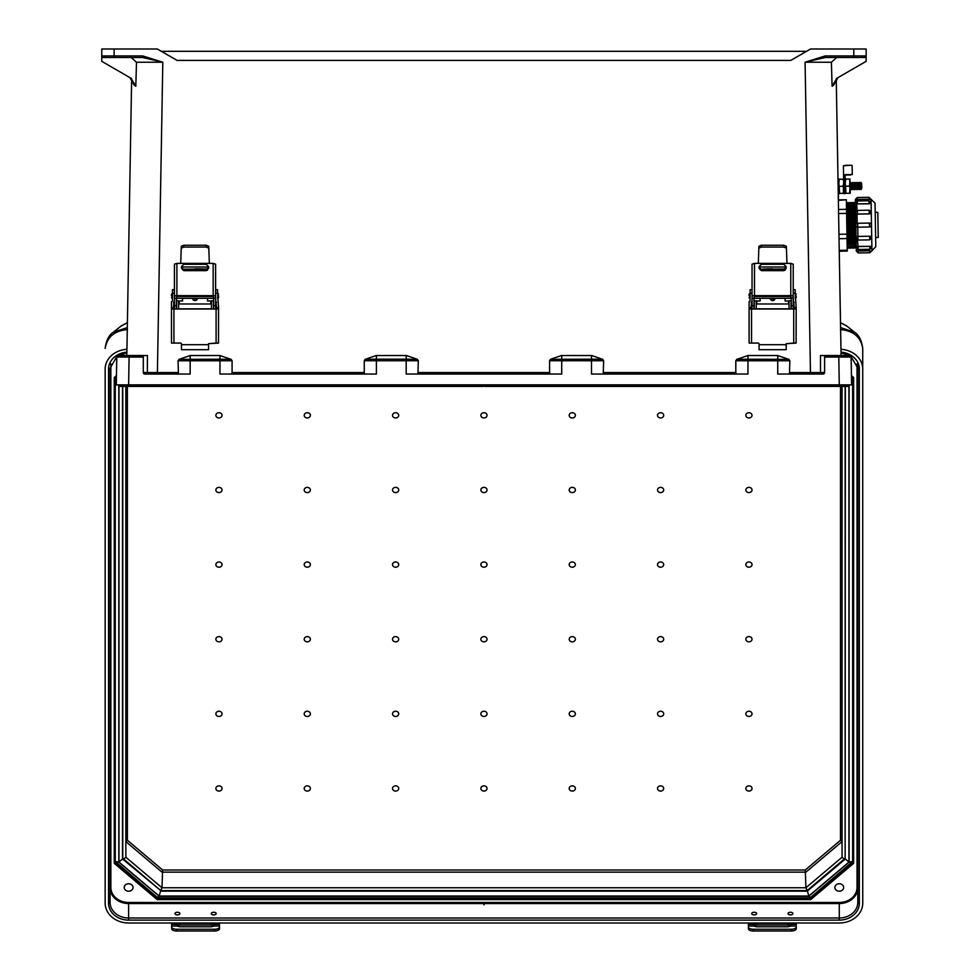<?xml version="1.0" encoding="UTF-8"?>
<svg xmlns="http://www.w3.org/2000/svg" width="980" height="980" viewBox="0 0 980 980"><rect width="100%" height="100%" fill="white"/><g stroke="black" fill="none" stroke-linecap="round" stroke-linejoin="round"><path stroke-width="1.47" d="M122.01 384.871L128.625 384.871L118.58 384.871L119.364 386.414L483.177 386.414L483.949 385.642L484.72 386.414L483.949 385.642L483.177 386.414L159.728 386.414L159.409 384.871M836.712 57.489L831.408 62.242L832.081 86.277L833.649 85.138L838.072 77.555L836.246 78.951L841.073 355.532L849.55 355.532L838.794 355.532L849.55 355.532L851.106 357.038L851.632 384.871L128.625 384.871L129.103 357.051L143.288 357.051L143.288 355.532L118.347 355.532L129.103 355.532L129.103 357.051L116.792 357.038L116.265 384.871L128.625 384.871M836.246 78.951L837.998 178.985L838.782 178.972L838.366 199.896L846.365 199.761L838.366 200.398M839.248 250.378L847.247 250.231L847.259 251.076L839.26 251.223L839.554 268.483M839.958 291.146L841.073 355.532M825.258 55.921L853.788 55.921L853.788 49L866.149 49L866.149 55.946A1.544 1.544 0 0 1 864.605 57.489L825.258 57.489L805.082 62.206L825.258 55.921L825.258 57.489M864.605 57.489L853.788 57.489L853.788 55.921L866.149 55.946L866.149 61.348L836.871 78.253L832.081 86.277L833.649 85.138M853.788 49L810.546 49L790.774 60.417L177.123 60.417L157.351 49L101.749 49L101.749 55.946A1.544 1.544 0 0 0 103.304 57.489L142.651 57.489L162.815 62.206L142.651 55.921L142.651 57.489M161.357 51.315L806.54 51.315M118.58 385.642L808.488 385.642L808.169 386.414L848.533 386.414L849.317 384.871L845.887 384.871M178.434 374.054L178.042 360.775L232.089 360.775L231.121 359.354L219.949 355.532L219.949 359.231L178.997 359.354L178.042 360.775M219.949 355.532L190.169 355.532L178.997 359.354M364.658 374.054L364.266 372.547L232.089 372.547L232.089 360.775M364.266 372.547L364.266 360.738L418.325 360.738L417.358 359.317L406.455 355.532L376.136 355.532L365.234 359.317L364.266 360.738M417.933 374.054L418.325 360.738M418.325 372.547L549.584 372.547L549.584 360.738L550.54 359.317L561.442 355.532L591.761 355.532L602.663 359.317L603.631 360.738L549.584 360.738M603.239 374.054L603.631 360.738M603.631 372.547L735.808 372.547L735.808 360.775L736.776 359.354L747.948 355.532L747.948 359.231L788.9 359.354L789.856 360.775L735.808 360.775M788.9 359.354L777.728 355.532L747.948 355.532M789.464 374.054L789.856 360.775M851.204 360.628L851.436 374.054M550.54 359.317L591.491 359.182L591.491 374.054L747.948 374.054L747.948 359.231L736.776 359.354M417.358 359.317L406.185 359.182L406.185 374.054L561.712 374.054L561.712 355.532L591.491 355.532L591.491 359.182L602.663 359.317M365.234 359.317L376.406 359.182L376.406 355.532L406.185 355.532L406.185 359.182L376.406 359.182L376.406 374.054L219.949 374.054L219.949 359.231L231.121 359.354M190.169 355.532L190.169 374.054L144.832 374.054L143.288 372.51L143.288 357.051M823.065 374.054A1.544 1.544 0 0 0 824.609 372.51L824.609 355.532L838.794 355.532L838.794 357.051L824.609 357.051L824.609 355.532L820.493 355.532L820.517 372.547L824.609 372.51L823.065 374.054L777.728 374.054L777.728 355.532M849.317 385.642L808.488 385.642L808.488 384.871M789.856 372.547L820.517 372.547L821.02 374.054M831.408 62.242L805.082 62.206L810.497 374.054M840.044 355.532L849.55 355.532L851.106 357.038L838.794 357.051L839.272 384.871M549.584 372.547L549.964 374.054M735.808 372.547L736.201 374.054M808.169 386.414L484.72 386.414L808.169 386.414M131.185 57.489L136.49 62.242L135.816 86.277L134.248 85.138L129.826 77.555L131.651 78.951L126.824 355.532L118.347 355.532L116.792 357.038L118.347 355.532L127.853 355.532M131.651 78.951L126.824 355.532M103.304 57.489L114.109 57.489L114.109 55.921L101.749 55.946L101.749 49M134.248 85.138L135.816 86.277L131.026 78.253L101.749 61.348L101.749 55.946M116.694 360.567L116.265 384.871M147.282 355.532L143.288 355.532M136.49 62.242L162.815 62.206L157.4 372.547L147.38 372.547L147.417 355.532M232.089 372.547L231.696 374.054M146.878 374.054L147.38 372.547L143.288 372.51A1.544 1.544 0 0 0 144.832 374.054M179.879 913.581A2.45 1.311 0 0 0 177.429 912.27A2.45 1.311 0 0 0 174.979 913.581A2.45 1.311 0 0 0 177.429 914.891A2.45 1.311 0 0 0 179.879 913.581M216.164 913.581A2.45 1.311 0 0 0 213.714 912.27A2.45 1.311 0 0 0 211.264 913.581A2.45 1.311 0 0 0 213.714 914.891A2.45 1.311 0 0 0 216.164 913.581M792.918 913.581A2.45 1.311 0 0 0 790.468 912.27A2.45 1.311 0 0 0 788.018 913.581A2.45 1.311 0 0 0 790.468 914.891A2.45 1.311 0 0 0 792.918 913.581M756.634 913.581A2.45 1.311 0 0 0 754.183 912.27A2.45 1.311 0 0 0 751.734 913.581A2.45 1.311 0 0 0 754.183 914.891A2.45 1.311 0 0 0 756.634 913.581M480.862 788.471A3.087 2.609 180 0 0 487.036 788.471A3.087 2.609 180 0 0 480.862 788.471M480.862 713.844A3.087 2.609 180 0 0 487.036 713.844A3.087 2.609 180 0 0 480.862 713.844M487.036 564.602A3.087 2.609 0 0 1 480.862 564.602A3.087 2.609 0 0 1 487.036 564.602M487.036 489.976A3.087 2.609 0 0 1 480.862 489.976A3.087 2.609 0 0 1 487.036 489.976M487.036 415.349A3.087 2.609 0 0 1 480.862 415.349A3.087 2.609 0 0 1 487.036 415.349M569.184 564.602A3.087 2.609 180 0 0 575.37 564.602A3.087 2.609 180 0 0 569.184 564.602M569.184 415.349A3.087 2.609 180 0 0 575.37 415.349A3.087 2.609 180 0 0 569.184 415.349M657.519 564.602A3.087 2.609 180 0 0 663.693 564.602A3.087 2.609 180 0 0 657.519 564.602M657.519 415.349A3.087 2.609 180 0 0 663.693 415.349A3.087 2.609 180 0 0 657.519 415.349M745.854 564.602A3.087 2.609 180 0 0 752.028 564.602A3.087 2.609 180 0 0 745.854 564.602M745.854 489.976A3.087 2.609 180 0 0 752.028 489.976A3.087 2.609 180 0 0 745.854 489.976M657.519 489.976A3.087 2.609 180 0 0 663.693 489.976A3.087 2.609 180 0 0 657.519 489.976M745.854 415.349A3.087 2.609 180 0 0 752.028 415.349A3.087 2.609 180 0 0 745.854 415.349M480.862 639.23A3.087 2.609 180 0 0 487.036 639.23A3.087 2.609 180 0 0 480.862 639.23M569.184 489.976A3.087 2.609 180 0 0 575.37 489.976A3.087 2.609 180 0 0 569.184 489.976M575.37 639.23A3.087 2.609 0 0 1 569.184 639.23A3.087 2.609 0 0 1 575.37 639.23M575.37 788.471A3.087 2.609 0 0 1 569.184 788.471A3.087 2.609 0 0 1 575.37 788.471M663.693 639.23A3.087 2.609 0 0 1 657.519 639.23A3.087 2.609 0 0 1 663.693 639.23M663.693 788.471A3.087 2.609 0 0 1 657.519 788.471A3.087 2.609 0 0 1 663.693 788.471M752.028 639.23A3.087 2.609 0 0 1 745.854 639.23A3.087 2.609 0 0 1 752.028 639.23M752.028 713.844A3.087 2.609 0 0 1 745.854 713.844A3.087 2.609 0 0 1 752.028 713.844M663.693 713.844A3.087 2.609 0 0 1 657.519 713.844A3.087 2.609 0 0 1 663.693 713.844M752.028 788.471A3.087 2.609 0 0 1 745.854 788.471A3.087 2.609 0 0 1 752.028 788.471M575.37 713.844A3.087 2.609 0 0 1 569.184 713.844A3.087 2.609 0 0 1 575.37 713.844M392.527 564.602A3.087 2.609 0 0 1 398.713 564.602A3.087 2.609 0 0 1 392.527 564.602M392.527 415.349A3.087 2.609 0 0 1 398.713 415.349A3.087 2.609 0 0 1 392.527 415.349M304.204 564.602A3.087 2.609 0 0 1 310.378 564.602A3.087 2.609 0 0 1 304.204 564.602M304.204 415.349A3.087 2.609 0 0 1 310.378 415.349A3.087 2.609 0 0 1 304.204 415.349M215.87 564.602A3.087 2.609 0 0 1 222.043 564.602A3.087 2.609 0 0 1 215.87 564.602M215.87 489.976A3.087 2.609 0 0 1 222.043 489.976A3.087 2.609 0 0 1 215.87 489.976M304.204 489.976A3.087 2.609 0 0 1 310.378 489.976A3.087 2.609 0 0 1 304.204 489.976M215.87 415.349A3.087 2.609 0 0 1 222.043 415.349A3.087 2.609 0 0 1 215.87 415.349M392.527 489.976A3.087 2.609 0 0 1 398.713 489.976A3.087 2.609 0 0 1 392.527 489.976M398.713 639.23A3.087 2.609 180 0 0 392.527 639.23A3.087 2.609 180 0 0 398.713 639.23M398.713 788.471A3.087 2.609 180 0 0 392.527 788.471A3.087 2.609 180 0 0 398.713 788.471M310.378 639.23A3.087 2.609 180 0 0 304.204 639.23A3.087 2.609 180 0 0 310.378 639.23M310.378 788.471A3.087 2.609 180 0 0 304.204 788.471A3.087 2.609 180 0 0 310.378 788.471M222.043 639.23A3.087 2.609 180 0 0 215.87 639.23A3.087 2.609 180 0 0 222.043 639.23M222.043 713.844A3.087 2.609 180 0 0 215.87 713.844A3.087 2.609 180 0 0 222.043 713.844M310.378 713.844A3.087 2.609 180 0 0 304.204 713.844A3.087 2.609 180 0 0 310.378 713.844M222.043 788.471A3.087 2.609 180 0 0 215.87 788.471A3.087 2.609 180 0 0 222.043 788.471M398.713 713.844A3.087 2.609 180 0 0 392.527 713.844A3.087 2.609 180 0 0 398.713 713.844M124.227 887.476A4.398 3.724 0 0 1 128.625 883.752A4.398 3.724 0 0 1 133.023 887.476A4.398 3.724 0 0 1 128.625 891.2A4.398 3.724 0 0 1 124.227 887.476M834.874 887.476A4.398 3.724 180 0 0 839.272 891.2A4.398 3.724 180 0 0 843.67 887.476A4.398 3.724 180 0 0 839.272 883.752A4.398 3.724 180 0 0 834.874 887.476M483.949 904.883L484.279 904.197M852.637 859.975L852.637 377.239L852.637 861.506L810.178 897.79L157.719 897.79L115.26 861.506L115.26 377.239M840.399 329.562C853.47 330.774 860.918 337.059 862.719 348.427L862.743 903.168A23.471 19.833 0 0 1 839.272 923.001L128.625 923.001A23.471 19.833 180 0 1 105.154 903.168L105.154 369.056A23.471 19.833 0 0 1 126.922 349.284M862.743 369.056A23.471 19.833 180 0 0 840.975 349.284M857.806 362.539L857.806 887.892L857.035 887.476A17.763 15.006 0 0 1 839.272 902.482L128.625 902.482A17.763 15.006 180 0 1 110.863 887.476L110.863 363.837M857.806 902.347L857.806 368.235A1.544 0.821 180 0 0 859.35 369.056L859.35 903.168A1.544 0.821 180 0 1 857.806 902.347A18.534 15.655 0 0 1 839.272 918.003L128.625 918.003L128.625 903.548L839.272 903.548L839.272 920.134A20.078 16.954 180 0 0 859.35 903.168M840.595 327.59L854.474 332.171L847.124 326.279L840.509 322.665L846.598 325.862M851.461 375.659L853.629 377.484L853.629 863.356L852.857 862.67L852.857 377.435M852.857 377.349L851.473 376.173M810.399 897.594L810.399 898.538L157.498 898.538L157.498 897.594M157.18 899.603L157.498 898.538L115.04 862.67L114.268 863.356L157.18 899.603L810.717 899.603L810.399 898.538L852.857 862.67M105.154 883.495L105.154 369.056M110.091 902.347L110.091 368.235A1.544 0.821 -0 0 1 108.547 369.056L108.547 903.168A1.544 0.821 -0 0 0 110.091 902.347A18.534 15.655 180 0 0 128.625 918.003L128.625 920.134L839.272 920.134M105.179 348.427A15.447 6.26 -177 0 1 105.179 348.243L105.179 348.427C106.979 337.059 114.427 330.774 127.498 329.562M127.302 327.59L113.423 332.171L120.773 326.279L127.388 322.665L121.3 325.862M105.179 348.243L105.179 348.243C106.269 340.305 109.013 334.952 113.423 332.171M116.436 375.659L114.268 377.484L116.424 376.173M114.268 863.356L114.268 377.484L115.04 377.349M808.77 896.039L159.128 896.039L160.597 891.139L807.3 891.139L845.373 858.97L848.925 862.118L808.77 896.039L807.3 890.465M845.373 386.414L845.14 857.071M122.525 386.414L122.525 858.97L160.597 890.465M162.619 870.007L127.388 840.252L125.844 841.612L161.982 872.139L805.915 872.139L842.053 841.612L840.509 840.252L805.278 870.007L162.619 870.007L161.982 887.758L160.696 890.367M807.202 890.367L805.915 887.758L805.278 870.007M845.14 386.414L845.14 858.308L843.596 858.603L842.053 857.231L842.053 386.414M122.757 386.414L122.757 858.308L124.301 858.603L125.844 857.231L125.844 386.414M845.14 858.308L807.14 890.587M122.757 858.308L160.757 890.587M852.429 377.067L851.51 378.133M852.637 861.506L849.084 862.167L849.084 386.194M116.387 378.133L115.469 377.067M810.301 897.276L808.831 896.173L849.084 862.167M118.813 386.194L118.813 862.167L115.26 861.506M157.596 897.276L159.066 896.173L808.831 896.173M159.128 896.039L118.972 862.118L122.525 858.97M171.659 923.001L171.659 927.007A4.9 2.254 -0 0 0 176.571 929.261L176.571 931A4.9 2.254 180 0 1 171.659 928.746L171.659 927.007M171.659 926.063L177.123 926.063L176.853 924.446A3.43 1.838 180 0 1 180.002 923.344L211.141 923.344A3.43 1.838 180 0 1 214.289 924.446L214.02 926.063L211.141 926.786L180.002 926.786L177.123 926.063L176.853 924.446L171.659 924.446M176.988 925.965A3.43 1.838 180 0 1 180.002 925.01L211.141 925.01A3.43 1.838 180 0 1 214.155 925.965M219.483 923.001L219.483 928.746A4.9 2.254 180 0 1 214.571 931L176.571 931M219.483 924.446L214.289 924.446L214.02 926.063L219.483 926.063M214.571 931L214.571 929.261L176.571 929.261M214.571 929.261A4.9 2.254 -0 0 0 219.483 927.007M748.414 923.001L748.414 927.007A4.9 2.254 -0 0 0 753.326 929.261L753.326 931A4.9 2.254 180 0 1 748.414 928.746L748.414 927.007M748.414 926.063L753.877 926.063L753.608 924.446A3.43 1.838 180 0 1 756.756 923.344L787.895 923.344A3.43 1.838 180 0 1 791.044 924.446L790.774 926.063L787.895 926.786L756.756 926.786L753.877 926.063L753.608 924.446L748.414 924.446M753.742 925.965A3.43 1.838 180 0 1 756.756 925.01L787.895 925.01A3.43 1.838 180 0 1 790.909 925.965M796.238 923.001L796.238 928.746A4.9 2.254 180 0 1 791.326 931L753.326 931M796.238 924.446L791.044 924.446L790.774 926.063L796.238 926.063M791.326 931L791.326 929.261L753.326 929.261M791.326 929.261A4.9 2.254 -0 0 0 796.238 927.007M171.488 295.911L171.488 294.037L171.488 295.911M218.565 295.85L218.565 297.724L218.565 295.85M174.428 309.019L174.428 298.557L174.428 301.228L173.448 302.416M174.428 298.557L176.4 297.945L176.4 309.019M174.428 289.7L172.468 289.7L172.468 300.823L171.488 301.791L171.488 307.72L173.448 307.72L173.448 309.019M213.652 309.019L213.652 297.945L215.612 297.945L215.612 309.019M208.752 248.161L206.302 247.07L206.302 245.233L208.752 246.286L209.34 263.363L180.712 263.363L181.3 246.286L183.75 245.233L206.302 245.233M183.75 245.233L183.75 247.07L181.3 248.161M183.75 247.07L206.302 247.07M216.605 309.019L216.605 307.72L218.565 307.72L218.516 343.098L208.593 343.686L216.102 343.061L216.102 309.019L173.938 309.019L173.938 343.061L180.871 343.061L174.036 343.086L171.537 343.086L171.488 342.032L171.488 309.055L173.938 309.019M215.612 298.557L216.605 307.72M173.448 307.72L173.938 301.693M181.459 343.674L181.459 349.688L208.593 349.688L208.593 343.649M216.102 309.019L218.565 309.055M215.612 293.204L217.585 293.204L218.565 307.72M171.488 309.055L171.488 307.72M216.605 302.416L215.612 301.448M217.585 293.204L217.585 289.7L215.612 289.7M176.89 295.654A2.45 1.066 180 0 0 174.428 296.72L174.428 264.171L176.89 263.363L176.89 295.654L213.162 295.654L213.162 263.363L209.34 263.363M174.428 297.945L174.428 296.72M213.652 297.945L213.064 296.499L176.988 296.499L176.4 297.945M213.162 263.363L215.612 264.171L215.612 297.945M215.612 296.72A2.45 1.066 180 0 0 213.162 295.654M181.496 268.324L181.496 266.572L183.848 264.245L206.204 264.245L208.556 266.572L208.556 268.324L206.204 270.664L183.848 270.664L181.496 268.324M176.89 263.363L180.712 263.363M208.556 266.609L206.204 264.282L183.848 264.282L181.496 266.609M173.938 343.061L171.537 343.086M218.516 343.098L216.102 343.061M216.286 306.385L216.286 308.259L216.286 306.385M173.73 306.446L173.73 304.572L173.73 306.446M192.582 298.312A2.45 2.45 0 0 0 195.02 300.591A2.45 2.45 0 0 0 197.47 298.312A2.45 2.45 180 0 1 195.02 300.566A2.45 2.45 180 0 1 192.582 298.312M195.02 268.814L203.534 268.961L195.02 268.814M210.847 303.984L210.847 300.983L207.515 300.983L207.515 298.312M207.515 270.26L182.537 269.806L207.515 269.806M178.605 300.97L182.537 300.983L182.537 298.312M182.537 268.961L182.537 267.001L207.515 267.001L207.515 268.961L182.537 269.206M176.645 309.019L176.645 300.811L178.605 300.811L178.605 309.019M211.435 309.019L211.435 300.811L213.407 300.811L213.407 309.019M211.435 300.811L213.407 300.811M749.1 295.911L749.1 294.037L749.1 295.911M796.164 295.85L796.164 297.724L796.164 295.85M752.04 309.019L752.04 298.557L752.04 301.228L751.06 302.416M752.04 298.557L754 297.945L754 309.019M752.04 289.7L750.08 289.7L750.08 300.823L749.1 301.791L749.1 307.72L751.06 307.72L751.06 309.019M791.264 309.019L791.264 297.945L793.224 297.945L793.224 309.019M786.364 248.161L783.914 247.07L783.914 245.233L786.364 246.286L786.952 263.363L758.312 263.363L758.9 246.286L761.362 245.233L783.914 245.233M761.362 245.233L761.362 247.07L758.9 248.161M761.362 247.07L783.914 247.07M794.204 309.019L794.204 307.72L796.164 307.72L796.115 343.098L786.205 343.686L793.714 343.061L793.714 309.019L751.55 309.019L751.55 343.061L758.471 343.061L751.648 343.086L749.149 343.086L749.1 342.032L749.1 309.055L751.55 309.019M793.224 298.557L794.204 307.72M751.06 307.72L751.55 301.693M759.059 343.674L759.059 349.688L786.205 349.688L786.205 343.649M793.714 309.019L796.164 309.055M793.224 293.204L795.184 293.204L796.164 307.72M749.1 309.055L749.1 307.72M794.204 302.416L793.224 301.448M795.184 293.204L795.184 289.7L793.224 289.7M754.49 295.654A2.45 1.066 180 0 0 752.04 296.72L752.04 264.171L754.49 263.363L754.49 295.654L790.774 295.654L790.774 263.363L786.952 263.363M752.04 297.945L752.04 296.72M791.264 297.945L790.676 296.499L754.588 296.499L754 297.945M790.774 263.363L793.224 264.171L793.224 297.945M793.224 296.72A2.45 1.066 180 0 0 790.774 295.654M759.096 268.324L759.096 266.572L761.46 264.245L783.816 264.245L786.168 266.572L786.168 268.324L783.816 270.664L761.46 270.664L759.096 268.324M754.49 263.363L758.312 263.363M786.168 266.609L783.816 264.282L761.46 264.282L759.096 266.609M751.55 343.061L749.149 343.086M796.115 343.098L793.714 343.061M793.898 306.385L793.898 308.259L793.898 306.385M751.329 306.446L751.329 304.572L751.329 306.446M770.182 298.312A2.45 2.45 0 0 0 772.632 300.591A2.45 2.45 0 0 0 775.082 298.312A2.45 2.45 180 0 1 772.632 300.566A2.45 2.45 180 0 1 770.194 298.312M772.632 268.814L764.118 268.961L772.632 268.814M788.459 303.984L788.459 300.983L785.127 300.983L785.127 298.312M785.127 270.26L760.137 269.806L785.127 269.806M756.217 300.97L760.137 300.983L760.137 298.312M760.137 268.961L760.137 267.001L785.127 267.001L785.127 268.961L760.137 269.206M754.257 309.019L754.257 300.811L756.217 300.811L756.217 309.019M789.047 309.019L789.047 300.811L791.007 300.811L791.007 309.019M789.047 300.811L791.007 300.811M850.223 189.863L849.525 186.139L850.04 179.034L849.403 179.046L850.101 182.586L849.66 193.244L846.058 193.305L845.238 182.672L845.814 179.107L845.177 179.12L845.422 193.317L846.058 193.305M849.403 179.046L845.814 179.107M849.525 186.139L845.936 186.212M849.66 193.244L850.285 193.232L850.223 189.679M869.689 239.598L869.628 236.204L857.904 236.413L857.966 240.063L856.055 238.214A1.887 1.629 -1 0 0 857.966 239.806M871.551 237.871L871.539 237.797A1.887 1.629 179 0 0 869.628 236.204L857.904 236.413A1.887 1.629 179 0 0 856.055 238.079L856.202 246.36M871.71 247.377L869.86 249.288L869.811 246.348L858.088 246.556L858.137 249.496L856.226 247.646L856.042 237.491M870.926 202.689L869.064 203.828L869.015 200.765L857.292 200.961L857.341 203.901A1.887 0.943 179 0 1 855.442 202.995L855.601 212.317A1.887 1.629 -1 0 1 857.463 210.651L857.512 214.057A1.887 1.629 179 0 1 855.601 212.452M871.098 212.219L869.248 213.922L869.174 210.186L857.451 210.394L855.601 212.305M870.791 226.417L869.468 226.993L869.407 223.06A1.887 1.887 0 0 1 871.318 224.91L871.318 225.069A1.887 1.887 0 0 1 869.468 226.993L857.745 227.189A1.887 1.887 0 0 1 855.834 225.339L856.177 226.392M875.201 212.354L877.811 212.305L878.252 237.442L875.642 237.491M875.422 224.922L875.802 246.691L871.943 250.672L871.048 199.308L875.042 203.154L875.422 224.922M871.318 224.91A1.887 1.887 0 0 0 869.407 223.06L857.684 223.269L857.904 236.339M869.628 236.131L871.539 237.773M857.463 240.002L858.088 246.556A1.887 0.943 179 0 0 856.214 247.524M869.811 246.225L871.71 247.279A1.887 0.943 179 0 0 869.811 246.348L858.088 246.433M858.198 252.95L869.922 252.742L869.885 250.782L856.275 251.015L856.251 249.582L858.162 250.843L858.198 252.95L856.275 251.101M869.885 250.635L858.162 250.843M855.834 225.18A1.887 1.887 0 0 1 857.684 223.269A1.887 1.887 0 0 0 855.834 225.18L855.614 213.175L857.01 214.069L857.169 223.354M853.935 203.46L854.205 247.132L854.474 202.358L855.27 248.197L856.312 247.095M852.318 203.485L852.588 247.156L852.857 202.382L854.205 247.132M850.701 203.509L850.983 247.193L851.253 202.419L852.588 247.156M849.096 203.546L849.366 247.217L849.636 202.444L850.983 247.193M847.48 203.571L847.749 247.242L848.019 202.468L849.366 247.217M838.525 209.475L846.524 209.328L846.365 200.251M846.524 209.328L846.598 213.395L838.598 213.53M838.966 234.293L846.965 234.147L846.598 213.395M846.965 234.147L847.039 238.557L839.039 238.704M847.247 250.231L847.039 238.557M857.402 236.413L856.042 237.356L855.834 225.339M855.614 213.04L855.467 204.244L856.826 203.999L856.949 210.467M855.467 204.171L855.381 199.43L868.991 199.271L857.267 199.479L857.231 197.519L855.381 199.43M870.755 199.32L868.991 199.418M857.267 199.614L856.777 201.047M870.926 202.725A1.887 0.943 179 0 1 869.064 203.705L857.341 203.901L869.064 203.828M871.098 212.182A1.887 1.629 179 0 1 869.248 213.848L857.512 214.057L869.248 213.922M857.231 197.519L868.954 197.311L868.991 199.271L871.048 199.308M855.405 200.949L856.753 199.626M857.623 249.435L857.647 250.856L856.251 249.582M857.573 246.482L856.202 246.286M850.714 174.967L845.103 175.065L850.714 174.967M844.981 165.338L850.542 165.24M845.422 193.293L845.238 182.684M843.596 176.008L844.098 182.513L844.846 182.5L844.736 175.947L843.596 176.008L843.707 182.709L843.645 179.144L843.008 179.156L844.098 182.513L843.89 193.317M845.299 186.212L845.373 190.083M851.718 165.216L843.413 165.755L843.584 175.481L845.115 175.457L845.238 182.672M852.122 165.596L852.282 174.538L845.103 174.673L845.128 175.984L844.968 175.15M851.044 182.5L851.167 189.74L851.963 188.479L851.889 183.726L851.044 182.5L850.248 183.762L850.211 188.699M852.808 189.704L853.605 188.442L853.519 183.701L852.673 182.476L852.808 189.704L851.963 188.479M854.438 189.679L855.234 188.417L855.148 183.677L854.315 182.439L854.438 189.679L853.605 188.442M856.079 189.655L856.875 188.393L856.789 183.64L855.944 182.415L856.079 189.655L855.234 188.417M857.708 189.618L858.468 185.992L857.586 182.39L857.708 189.618L856.875 188.393M859.338 189.593L860.134 188.332L860.06 183.591L859.215 182.354L859.338 189.593L858.505 188.356M860.979 189.569L861.775 188.307L861.69 183.554L860.844 182.329L860.979 189.569L860.134 188.332M843.266 193.354L843.89 193.342L843.143 186.261L843.707 182.696L843.266 193.354L839.664 193.415L838.843 182.782L839.419 179.218L838.782 179.23M843.008 179.156L839.419 179.218M843.143 186.261L839.542 186.323M839.027 193.428L839.664 193.415M142.651 55.921L114.109 55.921L114.109 49M178.042 372.547L157.4 372.547L157.4 374.054M810.717 899.603L853.629 863.356M857.035 887.476L857.035 363.837M126.873 352.163A20.078 16.954 180 0 0 108.547 369.056M841.024 352.163A20.078 16.954 0 0 1 859.35 369.056M128.625 920.134A20.078 16.954 0 0 1 108.547 903.168M839.272 902.482L839.272 903.548A18.534 15.655 180 0 0 857.806 887.892M110.863 887.476L110.091 887.892A18.534 15.655 0 0 0 128.625 903.548L128.625 902.482M118.813 862.167L159.066 896.173M118.972 862.118L118.972 386.304M848.925 386.304L848.925 862.118M840.509 840.252L840.509 386.414M127.388 840.252L127.388 386.414M842.053 857.231L805.915 887.758L161.982 887.758L125.844 857.231M180.002 923.344L180.002 925.01M211.141 923.344L211.141 925.01M756.756 923.344L756.756 925.01M787.895 923.344L787.895 925.01M172.468 293.449L172.076 298.312L171.488 297.724M217.585 298.312L217.977 293.449L218.565 294.037M174.428 305.711L176.4 305.711M174.428 293.204L172.468 293.204M213.652 305.711L215.612 305.711M208.593 344.703L181.459 344.703M216.286 308.259L215.698 308.847L215.612 303.984M174.428 303.984L174.318 308.847L173.73 308.259M193.17 298.312A1.862 1.862 0 0 0 196.882 298.312M179.205 300.983L179.205 303.984M750.08 293.449L749.688 298.312L749.1 297.724M795.184 298.312L795.576 293.449L796.164 294.037M752.04 305.711L754 305.711M752.04 293.204L750.08 293.204M791.264 305.711L793.224 305.711M786.205 344.703L759.059 344.703M793.898 308.259L793.298 308.847L793.224 303.984M752.04 303.984L751.917 308.847L751.329 308.259M770.782 298.312A1.862 1.862 0 0 0 774.482 298.312M756.805 300.983L756.805 303.984M855.54 203.424L855.822 247.107M871.098 212.048L869.174 210.186M862.743 349.382L862.719 348.243C861.628 340.305 858.884 334.952 854.474 332.171M841.036 352.886L849.783 355.544M850.824 356.181L857.806 368.235M851.473 376.259L852.931 377.496M126.861 352.886L118.115 355.544M117.073 356.181L110.091 368.235M116.424 376.259L114.966 377.496M160.793 890.612L807.104 890.612M176.4 298.312L213.652 298.312M211.435 308.847L178.605 308.847M211.435 303.984L178.605 303.984M178.605 300.811L176.645 300.811M754 298.312L791.264 298.312M789.047 308.847L756.217 308.847M789.047 303.984L756.217 303.984M756.217 300.811L754.257 300.811M857.966 240.063L869.701 239.867L871.551 237.944M854.695 247.119L855.27 248.197M853.078 247.156L853.666 248.234M851.473 247.181L852.049 248.259M849.856 247.205L850.432 248.283M848.239 247.23L848.827 248.32M847.749 247.242L847.21 248.344M846.99 203.583L846.414 202.493M848.607 203.546L848.019 202.468M850.211 203.522L849.636 202.444M851.828 203.497L851.253 202.419M853.445 203.46L852.857 202.382M855.05 203.436L854.474 202.358M869.86 249.288L858.137 249.496M869.015 200.765L870.926 202.615M857.292 200.961L855.442 202.885M868.954 197.311L870.865 199.161M869.922 252.742L871.771 250.831M845.042 193.697L844.295 193.709M850.334 188.503L851.167 189.74M860.06 183.591L860.844 182.329M858.419 183.615L859.215 182.354M856.789 183.64L857.586 182.39M855.148 183.677L855.944 182.415M853.519 183.701L854.315 182.439M851.889 183.726L852.673 182.476"/></g></svg>

